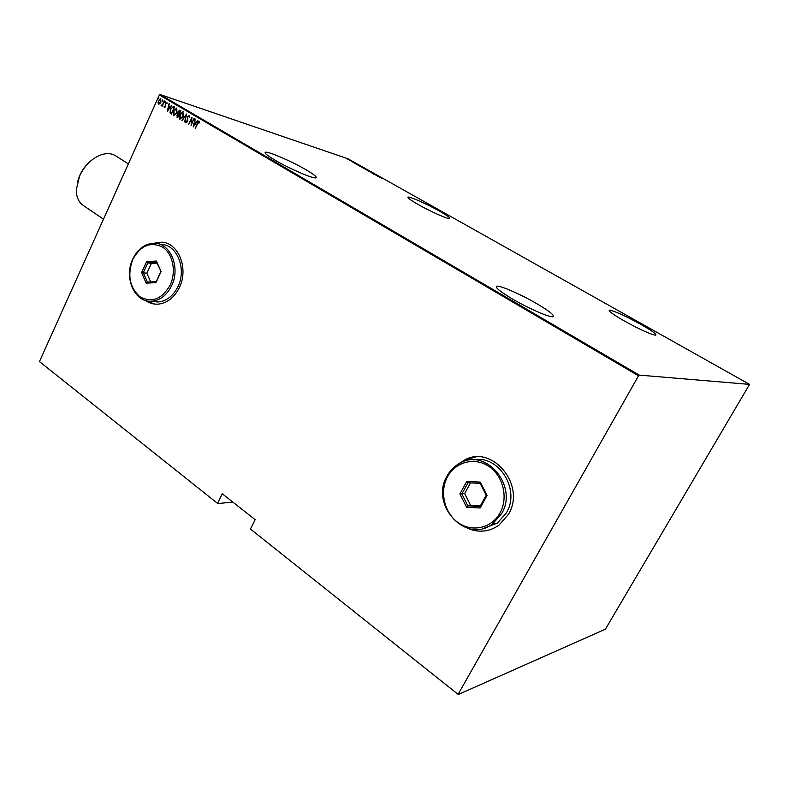<?xml version="1.0" encoding="UTF-8"?>
<svg xmlns="http://www.w3.org/2000/svg" width="789" height="789" viewBox="0 0 789 789"><rect width="100%" height="100%" fill="white"/><g stroke="black" fill="none" stroke-linecap="round" stroke-linejoin="round"><path stroke-width="1.18" d="M439.315 211.038C427.322 204.243 409.945 196.461 408.091 197.102C407.045 197.585 410.398 200.041 418.131 204.479C430.222 211.373 447.945 219.293 449.671 218.612C450.677 218.07 447.225 215.545 439.315 211.038M640.461 324.161C624.76 315.58 614.434 310.905 609.483 310.156C608.082 310.866 613.023 314.466 624.306 320.975C640.244 329.703 650.708 334.457 655.708 335.226C657.01 334.408 651.931 330.719 640.461 324.161M536.895 303.726C521.223 294.563 500.492 285.44 496.922 286.21C494.565 287.107 499.684 291.328 512.268 298.863C528.068 308.193 549.41 317.563 552.842 316.754C555.131 315.718 549.815 311.369 536.895 303.726M305.905 169.704C291.752 161.39 268.24 151.192 265.42 152.238C263.94 152.829 267.126 155.463 274.976 160.128C289.238 168.58 313.302 178.975 315.886 177.87C317.365 177.209 314.042 174.487 305.905 169.704M145.413 300.441C149.072 303.045 153.086 304.298 157.435 304.199C166.755 303.509 174.044 298.005 179.31 287.679C188.965 268.625 178.403 242.361 161.41 242.193L153.796 243.249M163.747 242.489L154.003 243.249M467.384 528.206C478.45 532.94 488.933 531.973 498.835 525.287L508.441 514.359C526.362 485.255 492.415 444.365 464.672 459.938L458.074 464.198M475.777 456.999L464.78 459.928L458.448 463.971M217.675 503.037L222.281 493.796L255.172 519.655L250.429 529.024L458.271 694.498L605.41 629.188L749.55 384.391L348.097 158.826L160.049 94.502L639.208 375.1L638.538 375.801L159.358 94.966L39.45 361.599L217.803 503.589L232.765 502.041M217.803 503.589L39.45 361.599M348.156 159.516L346.598 158.638L348.156 159.516M352.545 161.558L349.32 160.236L352.545 161.558M352.19 161.873L354.882 162.928L352.19 161.873M360.691 166.134L357.022 164.645L360.672 166.193M367.023 169.694L362.999 168.067L367.023 169.694M372.053 172.525L367.733 170.789L372.053 172.525M378.621 176.213L373.71 174.152L378.602 176.263M381.679 178.156L379.41 177.357L381.679 178.156M749.55 384.391L639.208 375.1M377.714 176.401L381.955 178.087L377.714 176.401M374.479 173.866L371.027 172.564L374.42 174.004M368.917 171.105L365.327 169.31L368.917 171.105M363.413 168.008L359.823 166.223L363.413 168.008M354.705 163.461L358.985 165.177L354.705 163.461M353.216 161.982L352.634 161.686L353.235 161.932M351.036 160.759L350.454 160.463L351.056 160.709M347.515 158.776L346.933 158.49L347.535 158.737M458.271 694.498L250.429 529.024M638.538 375.801L458.301 694.004M159.763 103.793L158.5 104.128L158.007 102.757L158.52 100.745L160.709 98.724L160.897 102.156L159.763 103.793M164.507 101.041L162.189 106.19L162.268 105.272L161.094 105.44L162.613 104.355L164.24 100.884L163.461 102.619M164.349 107.58L164.073 106.495L164.457 106.16L164.694 106.979L165.276 106.446L165.473 103.379L166.716 102.245L167.169 103.379L166.765 103.744L166.469 102.895L165.759 103.507L165.552 106.584L164.507 107.629M173.718 106.456L174.685 107.018L171.469 114.099L169.98 112.886L170.572 108.971L173.718 106.456M180.898 110.677L177.673 117.768L176.914 115.095L177.949 113.794L178.156 111.614L179.882 110.105L180.898 110.677M186.608 114.03L184.725 121.96L185.948 115.391L181.934 120.303L186.608 114.03M194.084 118.429L191.086 125.727L191.53 118.843L188.689 124.307L191.954 117.176L191.51 124.041L194.084 118.429M197.605 123.538L195.416 128.291L197.358 123.301L199.124 121.181L199.656 122.522L199.232 122.966L198.828 121.93L197.605 123.538M193.216 126.99L195.041 118.991L194.735 121.723L196.076 122.512L197.871 120.658L193.147 126.95M189.37 115.421L189.607 117.541L188.926 116.111L187.861 116.999L187.447 121.693L185.938 122.906L185.671 121.22L186.125 120.934L186.401 122.236L187.161 121.555L187.595 116.821L189.37 115.421M183.166 116.476L179.843 119.287L179.892 114.592L182.979 111.703L183.166 116.476M176.933 112.797L173.629 115.608L173.679 110.924L176.746 108.044L176.933 112.797M167.258 111.594L169.043 103.704L168.738 106.397L170.049 107.166L171.795 105.322L167.189 111.555M165.286 102.126L164.753 102.56L165.236 101.367L165.286 102.126M162.82 100.676L162.297 101.11L162.781 99.917L162.82 100.676M158.845 98.339L158.323 98.773L158.806 97.58L158.845 98.339M159.358 94.966L160.049 94.502M467.818 528.334C473.952 531.027 480.225 531.796 486.655 530.622M145.62 300.51L154.713 304.09M199.282 121.25L195.139 128.134M199.449 122.729L199.065 122.187M193.532 126.556L195.307 119.139M197.812 120.618L196.076 122.512M193.808 125.589L195.869 123.252L194.538 122.532L193.808 125.589L195.603 123.163L194.538 122.532M191.352 125.155L191.53 118.843M191.964 117.827L188.689 124.307M194.331 118.567L191.51 124.041M189.488 117.6L189.025 116.151M185.671 121.22L185.938 122.906M186.668 122.325L187.161 121.555M187.437 121.644L187.378 120.52M187.654 120.609L187.279 119.563M187.555 119.652L187.595 116.821M187.861 116.91L189.39 115.441M184.705 121.871L185.948 115.391M182.21 120.392L186.49 114.533M179.892 114.592L179.843 119.287M180.168 114.681L183.156 111.782M180.454 118.656L183.166 116.407L182.87 112.531M180.158 114.75L180.346 118.636L182.89 116.318L182.9 112.541L180.158 114.75M177.693 117.709L177.081 117.423M177.357 117.512L176.914 115.095M177.19 115.184L177.949 113.794M178.225 113.882L178.156 111.614M178.432 111.703L180.05 110.174M180.168 111.101L178.422 111.772L178.383 113.36L179.093 113.882L180.573 111.338L179.764 110.943M178.856 114.592L177.19 115.243L177.732 116.88L179.044 114.701L178.462 114.435M177.732 116.88L178.768 114.612M180.573 111.338L179.892 111.012M179.093 113.882L180.296 111.249M173.905 115.697L173.679 110.924M173.955 111.012L176.933 108.123M174.241 114.967L176.933 112.728L176.647 108.862M173.955 111.081L174.132 114.947L176.657 112.64L176.667 108.882L173.955 111.081M171.499 114.04L170.848 113.724M171.124 113.813L169.98 112.886M170.256 112.975L170.572 108.971M170.848 109.06L173.541 106.367M171.538 113.212L174.083 107.59L172.742 107.028L170.838 109.129L170.444 112.314L171.815 113.3L174.359 107.679L173.235 107.126M167.584 111.141L169.31 103.862M171.746 105.292L170.049 107.166M167.84 110.213L169.862 107.896L168.55 107.205L167.84 110.213L169.576 107.807L168.55 107.205M164.566 107.629L164.073 106.495M164.97 107.067L165.276 106.446M165.552 106.545L165.404 105.933M165.68 106.032L165.226 104.237M165.503 104.335L165.473 103.379M165.749 103.477L166.873 102.323M167.041 103.497L166.548 102.925M164.95 102.55L164.753 101.811M162.268 105.272L161.923 106.032M161.38 105.529L162.613 104.355M162.889 104.444L163.737 102.708M162.485 101.1L162.287 100.371M158.007 102.757L158.5 104.128M158.283 102.856L158.52 100.745M158.796 100.844L160.887 98.803M159.003 103.566L160.917 102.087L160.67 99.453M158.786 100.903L158.924 103.556L160.631 101.998L160.611 99.434L158.786 100.903M158.51 98.763L158.323 98.033M378.967 176.697L379.903 177.229L378.967 176.697M366.264 169.615L369.213 171.095L366.264 169.615M363.699 168.452L365.011 168.964L363.67 168.501M365.169 168.984L366.471 169.457L365.129 169.053M360.77 166.528L363.709 167.998L360.77 166.528M356.017 163.796L356.924 164.309L356.017 163.796M347.367 158.895L349.389 159.911L347.367 158.895M77.5 181.914L79.63 175.671C82.529 169.27 86.632 164.033 91.938 159.96M128.36 163.905L115.677 155.827C110.894 152.918 105.174 152.928 98.526 155.847C90.301 159.92 83.969 166.686 79.541 176.144L76.346 189.538C76.277 196.806 78.525 202.073 83.072 205.327L103.497 219.194M132.818 259.354C127.177 274.888 129.534 287.344 139.87 296.743C151.764 303.154 161.853 299.287 170.138 285.145C176.489 271.83 172.959 253.92 162.8 247.253C150.729 241.276 140.738 245.31 132.818 259.354M171.607 285.776C166.696 295.461 159.881 300.609 151.163 301.24C134.406 302.434 123.705 277.264 132.808 258.97C138.036 248.525 145.393 243.288 154.891 243.278C170.759 243.367 180.622 267.935 171.607 285.776M152.445 301.388L157.553 302C166.242 301.378 173.028 296.26 177.929 286.644C186.894 268.941 177.061 244.531 161.242 244.432M161.104 271.574L155.946 282.659L146.172 283.143L141.556 272.649L146.636 261.642L156.409 261.041L161.104 271.574L156.587 262.303L147.829 262.836L143.273 272.698L147.415 282.097L156.183 281.663L160.798 271.732M156.932 263.072L151.389 263.398L146.843 273.231L141.556 272.649M146.843 273.231L150.689 281.939M151.389 263.398L147.829 262.836L146.636 261.642M156.409 261.041L156.587 262.303M147.415 282.097L146.172 283.143M155.946 282.659L156.183 281.663M447.511 476.783C439.394 491.586 444.237 512.88 458.113 522.624C471.871 532.595 491.636 528.314 499.979 513.037C508.54 497.908 503.185 475.826 488.874 466.417C474.682 456.772 455.421 461.831 447.511 476.783M501.597 513.688L492.464 524.034C466.052 544.657 429.532 504.713 447.057 476.023C450.302 470.106 454.799 465.717 460.559 462.827C486.497 448.053 518.373 486.389 501.597 513.688M483.509 528.364L497.326 523.137L506.4 512.87C520.789 489.407 498.392 454.356 473.43 459.938M487.069 495.413L480.146 508.008L466.565 507.199L459.918 493.944L466.723 481.448L480.294 482.099L487.069 495.413L486.202 495.265L480.136 483.341L467.976 482.75L461.871 493.953L467.828 505.818L479.998 506.538L486.202 495.265M470.52 482.868L464.672 493.589L459.918 493.944M464.672 493.589L470.619 505.404L467.828 505.818L466.565 507.199M470.619 505.404L480.314 505.976M480.294 482.099L480.136 483.341M467.976 482.75L466.723 481.448M480.146 508.008L479.998 506.538M609.167 310.718L609.483 310.156M496.34 287.304L496.922 286.21M265.084 152.948L265.42 152.238M151.163 301.24L157.553 302M492.464 524.034L497.326 523.137"/></g></svg>
